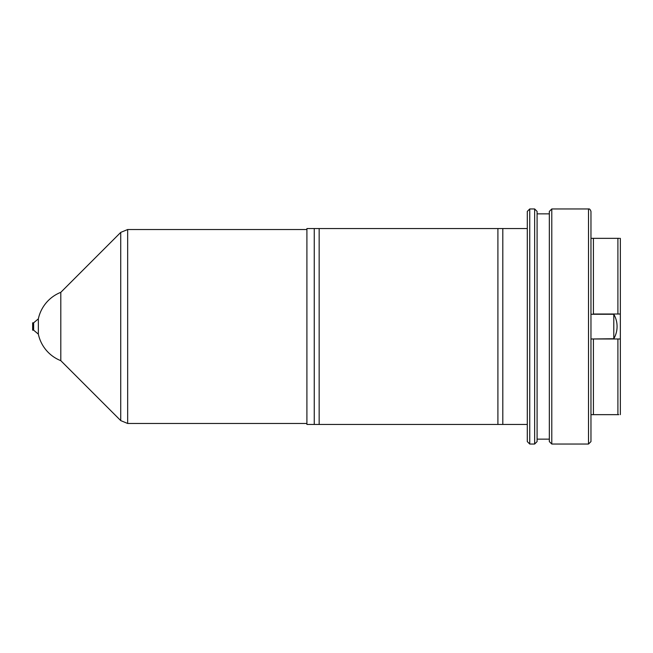 <?xml version="1.0" encoding="UTF-8"?>
<svg xmlns="http://www.w3.org/2000/svg" width="653" height="653" viewBox="0 0 653 653"><rect width="100%" height="100%" fill="white"/><g stroke="black" fill="none" stroke-linecap="round" stroke-linejoin="round"><path stroke-width="0.98" d="M314.256 326.5L314.256 228.55L319.154 228.55L319.154 424.45L314.256 424.45L314.256 326.5M497.913 326.5L497.913 228.55L502.81 228.55L502.81 424.45L497.913 424.45L497.913 326.5M527.298 441.591L527.298 211.409L529.746 208.96L529.746 444.04L527.298 441.591M549.336 439.143L537.092 439.143L537.092 441.591L537.092 211.409L534.644 208.96L529.746 208.96M549.336 441.591L549.336 211.409L551.785 208.96L551.785 444.04L549.336 441.591M618.791 414.655L590.965 414.655L590.965 441.591L590.965 211.409C590.263 209.474 589.447 208.658 588.516 208.96L551.785 208.96M620.35 414.655L620.35 338.989L590.965 338.989L613.796 338.744A24.488 24.488 0 0 0 613.796 314.256L613.796 338.744M613.796 314.256L590.965 314.256L590.965 238.345L619.395 238.345M592.532 238.345L590.965 238.345M590.965 414.655L592.1 414.655M620.35 238.345L620.35 314.011L620.35 238.345M617.901 414.655L617.901 338.989L620.35 338.989L620.35 279.729M593.414 238.345L593.414 314.011L620.35 314.011L617.901 314.011L617.901 238.345M590.965 338.989L593.414 338.989L593.414 414.655M527.298 228.55L306.91 228.55L306.91 424.45L527.298 424.45M33.63 322.827L33.63 330.173L32.65 330.173L32.65 322.827L33.63 322.827L38.347 318.868A36.731 36.731 0 0 1 60.802 292.332L60.802 360.668L120.732 420.605L127.662 423.47L306.91 423.47M38.347 318.868L38.347 334.132A36.731 36.731 0 0 0 60.802 360.668M529.746 444.04L534.644 444.04L534.644 208.96M551.785 444.04L588.516 444.04L588.516 208.96M60.802 292.332L120.732 232.395L127.662 229.53L127.662 423.47M120.732 232.395L120.732 420.605M534.644 444.04L537.092 441.591M588.516 444.04L590.965 441.591M549.336 213.858L537.092 213.858M127.662 229.53L306.91 229.53M33.63 330.173L38.347 334.132"/></g></svg>
